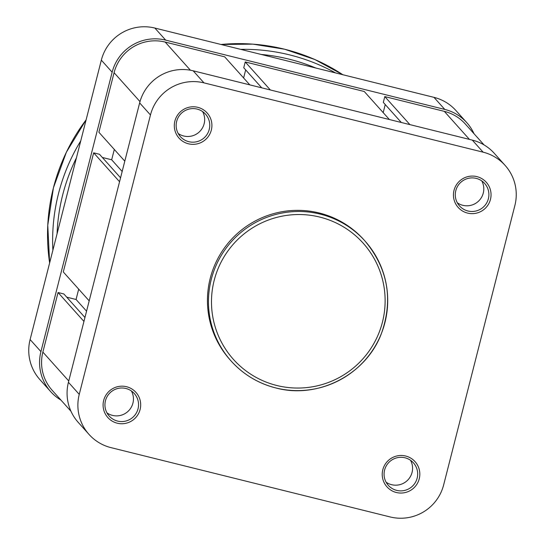 <?xml version="1.0" encoding="UTF-8"?>
<svg xmlns="http://www.w3.org/2000/svg" width="545" height="545" viewBox="0 0 545 545"><rect width="100%" height="100%" fill="white"/><g stroke="black" fill="none" stroke-linecap="round" stroke-linejoin="round"><path stroke-width="0.82" d="M50.699 391.664L39.887 379.599A44.145 43.845 -41.9 0 1 30.111 339.549L101.329 60.148A44.145 43.845 -41.9 0 1 154.855 28.054L433.983 97.357A44.145 43.845 -41.9 0 1 455.974 110.581L466.793 122.652A44.145 43.845 138.1 0 0 444.802 109.429L165.673 40.119A44.145 43.845 138.1 0 0 112.147 72.219L40.929 351.614A44.145 43.845 138.1 0 0 60.917 400.057M474.021 133.723A44.145 43.845 138.1 0 0 466.793 122.652M124.798 161.163L98.897 132.265L114.082 72.696A42.135 41.856 -41.9 0 1 165.176 42.06L224.683 56.837L249.814 84.87M245.672 69.91L243.622 77.962M270.361 89.973L245.23 61.939L243.751 67.757L261.743 87.834M245.23 61.939L364.251 91.492L389.375 119.519M385.24 104.558L383.19 112.617M409.922 124.621L384.797 96.588L383.312 102.412L401.304 122.482M384.797 96.588L444.311 111.364A42.135 41.856 -41.9 0 1 465.301 123.987L484.083 144.943M70.979 411.277L52.197 390.329A42.135 41.856 -41.9 0 1 42.864 352.097L58.049 292.529L83.95 321.427M58.049 292.529L63.867 293.973L84.952 317.497M66.722 297.154L76.062 299.478L86.56 311.188M76.062 299.478L78.698 289.15M119.559 181.73L93.658 152.832L63.295 271.962L89.189 300.86M93.658 152.832L99.476 154.276L120.561 177.799M102.331 157.457L111.67 159.78L122.169 171.491M114.307 149.453L111.67 159.78M467.596 213.102A18.864 18.734 -41.9 0 1 454.019 190.341A18.864 18.734 -41.9 0 1 476.895 176.628A18.864 18.734 -41.9 0 1 490.466 199.388A18.864 18.734 -41.9 0 1 467.596 213.102M476.241 178.392A16.854 16.745 138.1 0 0 459.537 205.942A16.854 16.745 138.1 0 0 486.447 203.326A16.854 16.745 138.1 0 0 476.241 178.392M396.379 492.503A18.864 18.734 -41.9 0 1 382.808 469.736A18.864 18.734 -41.9 0 1 405.678 456.022A18.864 18.734 -41.9 0 1 419.248 478.782A18.864 18.734 -41.9 0 1 396.379 492.503M405.024 457.793A16.854 16.745 138.1 0 0 388.319 485.336A16.854 16.745 138.1 0 0 415.229 482.72A16.854 16.745 138.1 0 0 405.024 457.793M117.243 423.193A18.864 18.734 -41.9 0 1 103.673 400.432A18.864 18.734 -41.9 0 1 126.542 386.718A18.864 18.734 -41.9 0 1 140.113 409.479A18.864 18.734 -41.9 0 1 117.243 423.193M125.895 388.483A16.854 16.745 138.1 0 0 109.191 416.033A16.854 16.745 138.1 0 0 136.093 413.417A16.854 16.745 138.1 0 0 125.895 388.483M188.461 143.798A18.864 18.734 -41.9 0 1 174.891 121.038A18.864 18.734 -41.9 0 1 197.76 107.324A18.864 18.734 -41.9 0 1 211.331 130.085A18.864 18.734 -41.9 0 1 188.461 143.798M197.113 109.089A16.854 16.745 138.1 0 0 180.409 136.638A16.854 16.745 138.1 0 0 207.311 134.022A16.854 16.745 138.1 0 0 197.113 109.089M178.188 133.498A16.854 16.745 138.1 0 0 202.624 111.589M106.97 412.892A16.854 16.745 138.1 0 0 131.406 390.983M386.105 482.196A16.854 16.745 138.1 0 0 410.542 460.293M457.316 202.801A16.854 16.745 138.1 0 0 481.76 180.892M275.947 387.979C258.303 383.476 243.37 374.497 231.148 361.042A89.891 89.291 -41.9 0 1 221.522 255.012A89.891 89.291 -41.9 0 1 320.242 214.124A89.891 89.291 -41.9 0 1 365.027 241.053C387.883 268.61 393.367 299.368 381.486 333.322C366.294 374.51 318.191 399.424 275.947 387.979A89.891 89.291 -41.9 0 1 231.148 361.042L230.133 359.904A89.891 89.291 -41.9 0 1 220.5 253.875A89.891 89.291 -41.9 0 1 319.227 212.986A89.891 89.291 -41.9 0 1 364.006 239.916L365.027 241.053A89.891 89.291 -41.9 0 1 374.66 347.07A89.891 89.291 -41.9 0 1 275.968 387.979M89.026 434.419L78.207 422.348A44.145 43.845 -41.9 0 1 68.432 382.297L139.649 102.903A44.145 43.845 -41.9 0 1 193.175 70.809L472.311 140.113A44.145 43.845 -41.9 0 1 494.301 153.336L505.113 165.401A44.145 43.845 138.1 0 0 483.122 152.178L203.994 82.874A44.145 43.845 138.1 0 0 150.468 114.975L79.25 394.369A44.145 43.845 138.1 0 0 111.017 447.643L390.145 516.946A44.145 43.845 138.1 0 0 443.671 484.852L514.889 205.451A44.145 43.845 138.1 0 0 505.113 165.401M342.853 74.733A190.614 189.34 138.1 0 0 284.565 49.213A190.614 189.34 138.1 0 0 220.977 44.472M315.828 68.023A186.601 185.355 138.1 0 0 288.979 59.133A186.601 185.355 138.1 0 0 261.069 54.425M240.618 49.35A190.614 189.34 -41.9 0 1 289.661 54.902A190.614 189.34 -41.9 0 1 335.529 72.914M76.423 157.852A186.601 185.355 138.1 0 0 57.075 233.778M52.879 250.23A190.614 189.34 -41.9 0 1 80.749 140.896M86.11 119.846A190.614 189.34 138.1 0 0 49.636 262.963L47.762 225.221L53.424 187.8L66.381 152.198L86.124 119.811M112.147 72.219L101.329 60.148M30.111 339.549L40.929 351.614M444.802 109.429L433.983 97.357M154.855 28.054L165.673 40.119M114.082 72.696L139.997 101.615M165.176 42.06L190.409 70.216M444.311 111.364L469.436 139.397M42.864 352.097L68.765 380.989M276.84 385.499A87.084 86.498 138.1 0 0 382.433 322.177A87.084 86.498 138.1 0 0 319.772 217.08A87.084 86.498 138.1 0 0 214.178 280.403A87.084 86.498 138.1 0 0 276.84 385.499M193.175 70.809L203.994 82.874M483.122 152.178L472.311 140.113M68.432 382.297L79.25 394.369M150.468 114.975L139.649 102.903M220.95 44.465L252.969 44.145L284.551 49.207L314.799 59.5L342.859 74.733"/></g></svg>

